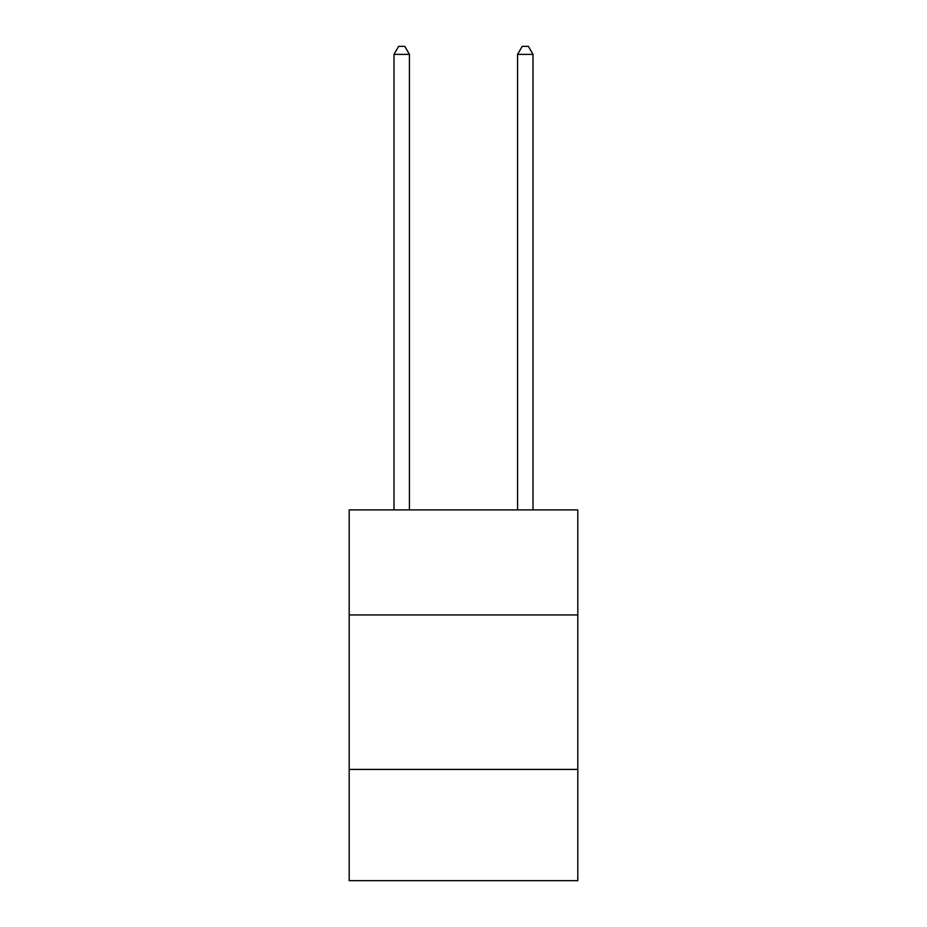 <?xml version="1.0" encoding="UTF-8"?>
<svg xmlns="http://www.w3.org/2000/svg" width="927" height="927" viewBox="0 0 927 927"><rect width="100%" height="100%" fill="white"/><g stroke="black" fill="none" stroke-linecap="round" stroke-linejoin="round"><path stroke-width="1.39" d="M349.189 614.949L577.811 614.949L577.811 509.908L349.189 509.908L349.189 880.65L577.811 880.65L577.811 769.422L349.189 769.422M577.811 769.422L577.811 614.949M409.433 509.908L409.433 54.38L393.987 54.38L393.987 509.908M393.987 54.38L398.622 46.35L404.798 46.35L409.433 54.38M533.013 509.908L533.013 54.38L517.567 54.38L517.567 509.908M517.567 54.38L522.202 46.35L528.378 46.35L533.013 54.38"/></g></svg>
